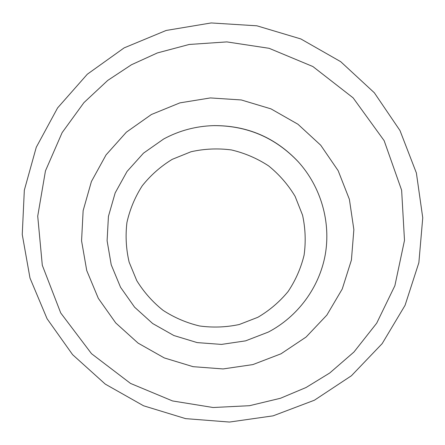 <?xml version="1.0" encoding="UTF-8"?>
<svg xmlns="http://www.w3.org/2000/svg" width="445" height="445" viewBox="0 0 445 445"><rect width="100%" height="100%" fill="white"/><g stroke="black" fill="none" stroke-linecap="round" stroke-linejoin="round"><path stroke-width="0.67" d="M281.012 353.797L252.882 364.589L223.09 368.938L193.074 366.674L164.272 357.919L138.067 343.101L115.722 322.931L98.323 298.356L86.736 270.549L81.569 240.84L83.132 210.669L91.409 181.538L106.049 154.91L126.38 132.171L151.411 114.504L179.902 102.873L210.385 97.928L241.285 99.958L270.988 108.875L297.933 124.233L320.717 145.209L338.161 170.691L349.386 199.338L353.864 229.648L351.416 260.052L342.238 289.022L326.853 315.105L306.088 337.043L281.012 353.797M268.307 332.087L245.579 340.859L221.477 344.413L197.185 342.6L173.867 335.524L152.663 323.526L134.59 307.184L120.545 287.281L111.217 264.775L107.1 240.751L108.43 216.387L115.177 192.891L127.053 171.447L143.496 153.152L163.704 138.974C179.252 130.585 195.917 126.135 213.7 125.624C247.12 125.518 275.322 137.594 298.317 161.846C321.023 186.945 331.063 222.172 325.195 255.002C319.154 287.815 297.616 316.751 268.307 332.087M257.844 317.302L239.232 324.516C226.099 327.298 212.877 327.781 199.566 325.974C186.494 322.864 174.329 317.647 163.059 310.332C152.568 301.944 143.802 292.031 136.754 280.606L129.139 262.155C126.08 249.083 125.34 235.878 126.925 222.533C129.851 209.406 134.957 197.163 142.239 185.804C150.649 175.23 160.651 166.402 172.248 159.332L191.016 151.756C204.333 148.769 217.789 148.163 231.372 149.932C244.717 153.058 257.121 158.376 268.591 165.879C279.238 174.496 288.076 184.658 295.107 196.356L302.561 215.174C305.437 228.446 305.949 241.774 304.091 255.157C300.887 268.268 295.547 280.406 288.06 291.575C279.493 301.927 269.42 310.504 257.844 317.302M213.7 125.624L214.151 125.612C247.27 125.512 275.227 137.477 298.017 161.513L298.317 161.846M131.442 64.764L157.38 52.938L189.186 44.467L226.861 41.902L269.13 48.31L312.885 66.539L353.124 97.861L384.141 140.653L401.629 190.221L404.494 240.372L394.876 285.718L376.693 323.187L353.947 352.023L329.739 372.993L306.06 387.506L280.495 398.258L249.495 405.701L213.122 407.514L172.538 400.945L130.524 383.423L91.52 353.697L60.731 312.98L42.303 265.27L37.719 216.17L45.462 170.863L62.122 132.643L83.921 102.639L107.729 80.417L131.442 64.764M314.459 400.183L351.428 375.747L382.166 343.629L405.067 305.32L418.867 262.672L422.75 217.789L416.381 172.966L399.983 130.541L374.328 92.766L340.698 61.671L300.853 38.949L256.904 25.81L211.191 22.945L166.146 30.46L124.133 47.888M314.365 400.233L273.096 415.847L229.481 422.055L185.615 418.634L143.551 405.779L105.276 384.118L72.591 354.654L47.075 318.748L29.993 278.064L22.25 234.509L24.33 190.187L36.268 147.273L57.583 107.929L87.331 74.209L124.083 47.915"/></g></svg>
